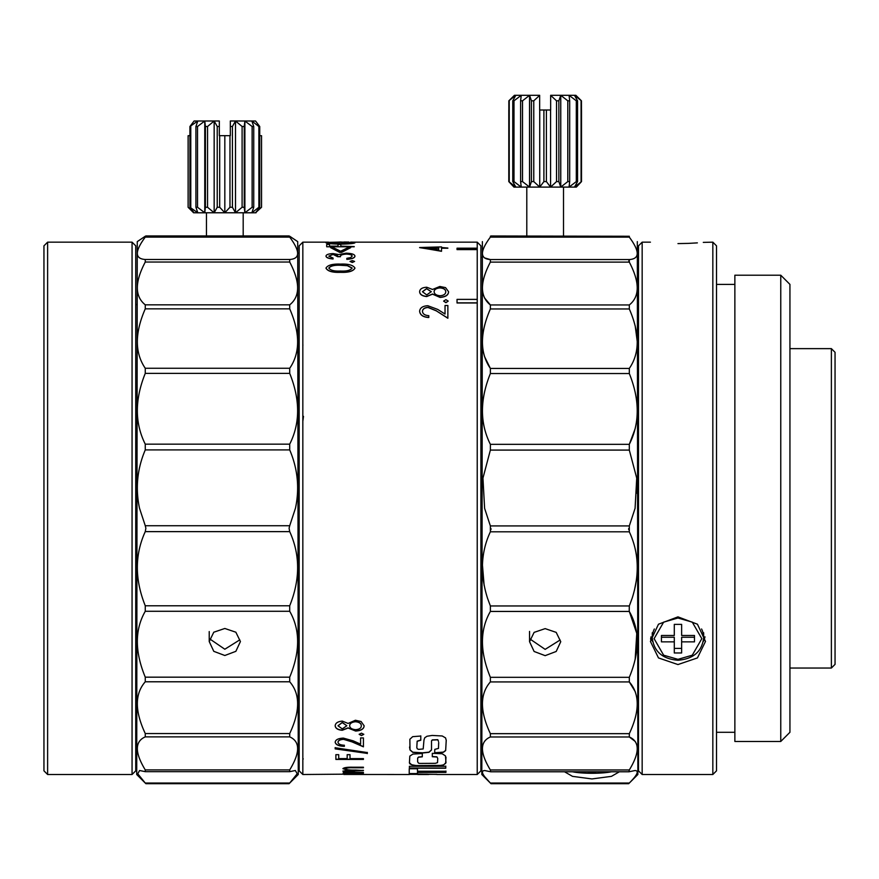 <?xml version="1.0" encoding="UTF-8"?>
<svg xmlns="http://www.w3.org/2000/svg" width="879" height="879" viewBox="0 0 879 879"><rect width="100%" height="100%" fill="white"/><g stroke="black" fill="none" stroke-linecap="round" stroke-linejoin="round"><path stroke-width="1.32" d="M831.38 668.04L835.05 664.37L835.05 352.303L831.38 348.633L831.38 668.04L789.935 668.04M681.632 624.365L674.292 624.365L674.292 635.495L661.437 635.495L661.437 641.857L674.292 641.857L674.292 652.976L681.632 652.976L681.632 641.857L694.487 641.857L694.487 635.495L681.632 635.495L681.632 624.365L681.632 630.902M674.292 624.365L674.292 630.902M681.632 652.976L681.632 637.264L694.487 637.264L694.487 635.495M674.292 652.976L674.292 648.394L681.632 648.394M661.437 635.495L661.437 637.264L674.292 637.264L674.292 648.394M550.573 109.996L550.573 187.095L546.397 181.59L543.903 181.59L543.903 109.996L550.661 109.996L550.661 95.382L556.528 100.81L558.868 100.81L558.868 181.59L556.528 181.59L556.528 100.81M556.528 181.59L550.573 187.095L539.739 187.095L543.903 181.59M261.535 207.29L261.535 135.696L261.535 207.29L255.558 212.784L261.513 207.279M206.466 235.957L206.466 212.795L211.85 212.784L243.186 212.795L243.186 235.957M132.059 242.164L135.74 245.834L135.74 770.839L132.059 774.509L132.059 242.164L47.62 242.164L47.62 774.509L43.95 770.839L43.95 245.834L47.62 242.164M145.266 236.286C134.707 243.351 134.707 243.329 145.266 236.231L145.266 237.11C134.707 251.317 134.707 258.778 145.266 259.481L145.266 262.03C134.707 282.126 134.707 296.388 145.266 304.837L145.266 308.837C134.707 333.031 134.707 352.842 145.266 368.268L145.266 373.377C134.707 399.505 134.707 423.107 145.266 444.159L145.266 449.905C137.234 468.782 135.311 488.197 139.486 508.161L145.266 525.741L289.707 525.741L289.092 528.202L289.707 531.63L145.266 531.63C134.707 554.715 134.707 579.437 145.266 605.785L145.266 611.279C134.707 629.65 134.707 651.614 145.266 677.171L145.266 681.785C134.707 693.806 134.707 711.067 145.266 733.547L145.266 736.877C134.707 741.48 134.707 752.501 145.266 769.916L145.266 771.663L139.607 770.509L137.739 773.762L145.266 783.046L289.707 783.046L297.212 773.773L295.355 770.509L289.707 771.663L289.707 769.916C300.255 752.545 300.255 741.535 289.707 736.877L145.266 736.877M145.266 525.741L145.87 528.202L145.266 531.63M145.266 444.159L289.707 444.159L289.707 449.905L145.266 449.905M145.266 605.785L289.707 605.785L289.707 611.279L145.266 611.279M297.706 241.615L298.256 774.509L289.081 783.694L145.892 783.694L136.717 774.509L137.267 241.615M145.266 236.231L145.266 237.11L289.707 237.11L289.707 236.231C300.255 243.329 300.255 243.351 289.707 236.286M289.707 236.231L289.707 237.11C300.255 251.35 300.255 258.8 289.707 259.481L289.707 262.03L145.266 262.03M145.266 304.837L289.707 304.837C300.255 296.454 300.255 282.181 289.707 262.03M289.707 304.837L289.707 308.837L145.266 308.837M145.266 368.268L289.707 368.268C300.255 352.918 300.255 333.119 289.707 308.837M289.707 368.268L289.707 373.377L145.266 373.377M289.707 444.159C300.255 423.206 300.255 399.615 289.707 373.377M289.707 525.741L295.476 508.161C299.662 488.252 297.739 468.837 289.707 449.905M209.554 638.791L224.826 649.229L239.78 639.868M224.826 628.474L213.784 632.21L209.224 641.549L213.784 651.328L224.826 655.503L235.858 651.328L240.428 641.549L235.858 632.21L224.826 628.474M303.244 758.852L302.837 759.588M482.373 241.615L481.824 774.509L490.998 783.694L628.672 783.694M482.956 478.121L484.604 508.337L490.372 525.928L629.309 525.928L635.077 508.337L636.726 478.121L629.309 450.081L490.372 450.081L482.956 478.121M490.372 450.081L490.394 444.367M490.372 368.433L629.309 368.433C639.857 353.072 639.857 333.251 629.309 308.968L629.309 304.958L629.309 308.968L490.372 308.968L490.372 304.958L490.372 308.968C479.813 333.163 479.813 352.984 490.372 368.433L490.372 373.542C479.813 399.67 479.813 423.271 490.372 444.334L629.309 444.334C639.857 423.37 639.857 399.78 629.309 373.542L490.372 373.542L490.372 368.433L484.494 356.489M628.804 260.953L629.309 259.558L629.309 262.118L490.372 262.118L490.372 259.558L490.372 262.118C479.813 282.214 479.813 296.498 490.372 304.958L484.494 297.838M490.372 237.132L490.921 235.979L629.309 236.253L629.309 237.132L490.372 237.132C479.813 251.361 479.813 258.833 490.372 259.558L484.494 257.899M490.921 235.979L490.372 236.253C479.813 243.34 479.813 243.34 490.372 236.253L490.921 235.979M490.987 528.543L490.965 529.652M628.716 529.674L628.683 528.543M629.309 525.928L629.309 531.806L490.372 531.806C480.835 552.166 479.901 574.339 487.559 598.324L490.372 605.961L629.309 605.961L629.221 611.29M628.683 783.694L637.857 774.509L637.308 241.615M636.77 478.583L637.165 493.361M635.187 428.622L629.309 444.334L629.309 450.081M635.198 325.867L637.308 342.063M629.309 236.253C639.857 243.34 639.857 243.34 629.309 236.253M490.372 259.558L629.309 259.558C639.857 258.865 639.857 251.394 629.309 237.132M490.372 304.958L629.309 304.958C639.857 296.553 639.857 282.28 629.309 262.118M629.309 368.433L629.309 373.542M619.409 771.773L611.443 776.355L591.963 778.937L572.504 776.355L564.516 771.773M529.883 638.945L545.156 649.372L560.099 640.011M545.156 628.628L534.113 632.375L529.554 641.703L534.113 651.471L545.156 655.657L556.187 651.471L560.758 641.703L556.187 632.375L545.156 628.628M638.495 245.834L638.495 770.839L642.164 774.509L642.164 242.164L638.495 245.834M677.962 243.593C642.45 242.044 642.45 242.044 677.962 243.593C713.473 242.044 713.473 242.044 677.962 243.593L688.422 243.384M712.836 242.164L712.836 774.509L716.506 770.839L716.506 245.834L712.836 242.164L703.299 242.384M697.366 242.879L688.62 243.373M652.647 641.626A27.535 23.843 0 0 1 650.943 636.835M677.962 616.86L658.481 624.211L650.427 641.428L658.481 657.931L677.962 664.557L697.443 657.921L705.496 641.428L697.443 624.211L677.962 616.86M780.761 508.337L780.761 275.204L734.866 275.204L734.866 741.469L780.761 741.469L780.761 508.337M780.761 741.469L789.935 732.295L789.935 284.389L780.761 275.204M457.036 299.53L457.036 302.991L477.231 302.991L477.231 774.509L480.901 770.839L480.901 245.834L477.231 242.164L352.413 242.164M477.231 248.197L477.231 249.438L457.036 249.438L457.036 248.197L477.231 248.197L477.231 242.164M477.231 299.387L477.231 302.848L457.036 302.848L457.036 299.387L477.231 299.387L477.231 249.614L457.036 249.614L457.036 248.383M299.168 245.834L299.168 770.839L302.837 774.509L302.837 242.164L299.168 245.834M325.999 242.615L325.999 242.791C326.889 243.538 331.757 243.988 340.591 244.164C349.413 243.977 354.193 243.516 354.951 242.78L340.459 242.011L325.999 242.615C326.889 243.351 331.757 243.802 340.591 243.977C349.413 243.791 354.193 243.329 354.951 242.593M326.702 246.768L354.237 246.768L326.702 246.768L326.702 244.439L329.526 244.439L329.526 246.142L337.997 246.142L337.997 244.439L340.832 244.439L340.832 246.142L354.237 246.592M330.592 247.625L339.657 252.372L341.645 252.372L350.71 247.625L347.996 247.625L340.645 251.229L333.306 247.625L330.592 247.625L339.657 252.196L341.645 252.196L350.71 247.625M346.831 258.492L346.831 259.36C351.963 258.997 354.676 257.965 354.951 256.261L354.951 256.086C354.622 254.306 351.655 253.339 346.062 253.185L338.822 254.558L333.152 253.591C328.625 253.767 326.241 254.591 325.999 256.064C326.296 257.514 328.647 258.426 333.064 258.811L333.064 258.986C328.658 258.602 326.296 257.679 325.999 256.239L325.999 256.064M333.064 258.811L333.064 258.041L328.823 256.141L333.141 254.416L337.646 256.723L340.47 256.723C340.184 255.229 342.129 254.35 346.304 254.086C350.128 254.251 352.072 254.976 352.127 256.25M350.007 261.437L352.303 262.48L354.6 261.437L352.303 260.591L350.007 261.437L352.303 262.305L354.6 261.437M325.999 268.051L325.999 268.227C327.757 271.281 332.581 272.655 340.481 272.336C348.381 272.655 353.193 271.281 354.951 268.227L354.951 268.051C353.171 265.106 348.348 263.788 340.481 264.107C332.592 263.799 327.757 265.106 325.999 268.051C327.757 271.117 332.581 272.49 340.481 272.171C348.392 272.49 353.204 271.117 354.951 268.051M419.624 291.619L419.624 291.773C419.843 294.509 422.195 296.102 426.689 296.564L432.523 294.157L440.071 297.421C445.554 297.014 448.389 295.157 448.565 291.872L448.565 291.718C448.389 295.014 445.554 296.86 440.071 297.278L432.523 294.004L426.689 296.421C422.195 295.959 419.843 294.366 419.624 291.619C419.909 288.938 422.294 287.477 426.765 287.246L432.523 289.455L439.841 286.466L445.543 287.62L448.565 291.718M443.62 301.101L445.917 302.695L448.213 301.101L445.917 299.673L443.62 301.101L445.917 302.552L448.213 301.101M447.861 318.253L436.467 310.935L447.861 318.132L447.861 305.496L445.038 305.496L445.038 314.045L437.687 309.397L427.809 305.727C422.733 306.002 419.997 307.837 419.624 311.232C420.14 314.99 423.206 317.044 428.798 317.385L428.798 317.517C423.195 317.176 420.14 315.121 419.624 311.364L419.624 311.232M422.447 311.452C422.678 309.078 424.535 307.76 428.029 307.485L436.467 310.935M441.511 248.219L447.861 248.219L441.511 248.032L441.511 251.196M447.861 248.032L441.511 247.526L441.511 246.9L419.624 247.526L441.511 251.295M298.256 671.226L299.168 671.226M302.837 421.228L303.497 416.349M299.168 345.447L298.256 345.447M337.997 725.79L342.228 722.582L346.831 725.735L342.283 728.9L337.997 725.79L342.228 722.439L346.831 725.735M349.655 725.702C349.831 723.461 351.765 722.142 355.446 721.747C359.28 722.098 361.236 723.45 361.302 725.79C361.302 728.054 359.434 729.35 355.709 729.68C351.831 729.35 349.809 728.021 349.655 725.702L349.655 725.549C349.831 723.307 351.765 721.989 355.446 721.593C359.28 721.956 361.236 723.307 361.302 725.647L361.302 725.79M436.852 774.333L409.537 774.333M423.019 774.322L417.745 774.333M352.127 242.791L340.459 242.23L328.823 242.791M352.127 268.183L347.392 265.7L340.47 265.271C334.328 264.997 330.438 265.974 328.823 268.183M438.687 250.075L438.687 248.219L427.952 248.219M428.655 774.443L427.458 774.355M427.458 774.168L423.019 774.146M340.459 242.055L328.823 242.604L340.58 243.692L352.127 242.604L340.459 242.23M347.392 265.7L340.47 265.271M340.47 265.106C334.328 264.832 330.449 265.799 328.823 268.018C330.416 270.347 334.295 271.347 340.47 271.04C346.656 271.358 350.534 270.347 352.127 268.018L347.392 265.535M431.27 291.795L426.667 288.708L422.447 291.773M445.741 291.85C445.675 289.543 443.73 288.224 439.896 287.916C436.204 288.268 434.27 289.543 434.094 291.762M438.687 249.9L438.687 248.032L426.722 248.032L438.687 249.9M364.126 725.658C363.95 728.834 361.115 730.57 355.621 730.889L348.084 727.867L342.25 730.119C337.756 729.735 335.393 728.219 335.174 725.56M363.774 734.218L361.478 735.415L359.181 734.218M363.423 746.656L352.029 741.722L343.59 739.184C340.096 739.415 338.239 740.382 337.997 742.096L337.997 742.25C338.239 740.536 340.096 739.569 343.59 739.349L352.029 741.887L363.423 746.82L363.423 737.931L360.599 737.931L360.599 744.139L353.248 740.865L343.359 738.107C338.283 738.36 335.558 739.722 335.174 742.195C335.701 744.788 338.756 746.172 344.359 746.348L344.359 745.227C340.426 745.073 338.305 744.084 337.997 742.25M344.359 746.216L344.359 746.183C338.756 746.007 335.701 744.623 335.174 742.03M367.301 752.391L367.301 753.413L335.174 748.71L335.174 747.589M363.423 759.258L335.888 759.258M363.423 770.323L345.414 771.29L363.423 770.509L355.588 770.07C349.963 770.224 346.568 769.795 345.414 768.806C346.029 768.004 348.403 767.664 352.512 767.774L363.423 767.774L363.423 767.213L352.523 767.213C347.007 767.114 343.81 767.62 342.942 768.707L347.809 770.147L342.942 771.224L346.798 772.223L343.293 772.531L354.951 772.223C349.622 772.311 346.447 772.004 345.414 771.29M363.423 767.598L352.512 767.598C348.403 767.488 346.029 767.828 345.414 768.62L345.414 768.806M347.809 770.147L342.942 768.532M346.798 772.223L342.942 771.048M363.423 772.355L343.293 772.355M348.578 774.135L302.837 774.509M345.414 774.267L363.423 774.124M363.423 773.212L342.942 773.762L347.809 774.212M345.996 773.97L343.041 773.663M345.876 774.333L343.964 774.509M445.95 771.07L445.939 772.234L417.47 772.234L417.47 773.575L409.218 773.575M417.481 768.576L417.481 771.246L417.481 768.762L409.24 768.762L409.218 773.762L417.47 773.762L417.47 772.421L445.939 772.421L445.95 771.246L417.481 771.246M445.774 766.092L445.763 768.037L409.405 768.026M446.005 757.149L445.631 763.368L443.434 764.884L440.775 765.4L416.261 765.576L411.636 764.741L409.416 762.741M436.885 756.83L437.753 758.467L436.885 756.83L432.303 756.544M422.294 753.325L422.294 756.654L418.525 757.05L417.646 758.127L417.635 761.741L417.646 758.291L418.525 757.226L422.294 756.819L422.294 753.49L412.888 754.094L409.823 756.105L409.416 762.917L409.955 763.95L413.899 765.51L436.369 765.818L443.434 765.06L445.994 762.653L445.455 755.874L442.159 753.753L432.314 753.336L432.303 756.72L436.885 757.006M438.445 741.14L437.775 739.689L432.303 739.887L431.523 740.821L431.512 749.831L428.996 752.149L422.645 752.82L412.778 752.193L410.01 749.82L409.548 746.996M446.235 740.173L445.653 750.435L443.368 752.127L434.676 752.732M420.788 735.877L420.777 740.074L417.162 741.162L416.8 747.436L417.162 741.327L420.777 740.228L420.788 736.031L412.68 736.668L409.856 739.272L410.01 749.985L412.778 752.358L422.645 752.995L428.996 752.314L431.512 750.007L431.523 740.986L432.303 740.052L437.775 739.843L438.445 741.294M426.667 288.554L422.447 291.707L426.722 294.926L431.27 291.652L426.667 288.708M439.896 287.763C436.215 288.114 434.281 289.389 434.094 291.608C434.259 294.004 436.27 295.388 440.148 295.773C443.884 295.388 445.741 294.036 445.741 291.707C445.675 289.389 443.719 288.07 439.896 287.763L439.896 287.916M428.798 317.385L428.798 315.671C424.854 315.396 422.733 313.946 422.447 311.32C422.678 308.947 424.535 307.617 428.029 307.342L436.467 310.803M419.624 247.625L441.511 251.119M355.402 720.253L348.084 723.439L342.327 721.11C337.855 721.494 335.47 723.032 335.174 725.713C335.393 728.372 337.756 729.889 342.25 730.273L348.084 728.021L355.621 731.042C361.115 730.724 363.95 728.977 364.126 725.812L361.104 721.516L355.402 720.253M361.478 733.152L359.181 734.372L361.478 735.569L363.774 734.372L361.478 733.152M367.301 753.589L367.301 752.556L335.174 747.754L335.174 748.875L367.301 753.413M335.888 754.665L335.888 759.434L363.423 759.434L363.423 758.61L350.007 758.61L350.007 754.665L347.183 754.665L347.183 758.61L338.712 758.61L338.712 754.665L335.888 754.665M409.427 774.509L345.414 774.454M363.423 774.3L345.414 773.795M436.907 774.399L409.416 773.883M409.405 766.268L409.405 768.202L445.763 768.213L445.774 766.268L409.405 766.268M437.753 758.467L437.511 762.642L435.38 763.324L419.92 763.422L418.47 763.126L417.635 761.741M438.687 742.458L438.478 748.403L434.786 749.38L434.676 752.896L443.368 752.303L445.653 750.6L446.235 740.327L445.565 737.91L442.247 735.976L432.16 735.437L427.029 736.239L424.766 737.734L423.975 740.019L423.195 748.941L418.602 749.391L417.239 748.765L416.8 747.436M340.316 242.077L325.999 242.417M333.141 254.416C336.36 254.602 337.855 255.306 337.646 256.547L340.47 256.547C340.184 255.053 342.118 254.174 346.304 253.91C350.128 254.075 352.072 254.8 352.127 256.075L350.633 257.591L346.831 258.327L346.831 259.184C351.974 258.822 354.676 257.789 354.951 256.086M420.327 242.164L434.094 242.164M440.797 242.164L448.565 242.175M650.702 638.044L650.702 639.538M704.98 636.825A27.535 23.843 0 0 1 703.277 641.626M629.309 605.961L632.122 598.324C639.78 574.481 638.846 552.309 629.309 531.806M629.309 611.443L490.372 611.443C479.813 629.814 479.813 651.768 490.372 677.313L629.309 677.313L629.309 681.928L629.309 677.313C639.857 651.866 639.857 629.913 629.309 611.443L636.77 633.418L635.154 659.536M629.309 681.928L490.372 681.928L490.372 677.313L490.372 681.928C479.813 693.938 479.813 711.177 490.372 733.657L629.309 733.657L629.309 736.976L629.309 733.657C639.857 711.254 639.857 694.014 629.309 681.928L635.187 691.553M629.309 736.976L490.372 736.976L490.372 733.657L490.372 736.976C479.813 741.568 479.813 752.567 490.372 769.971L629.309 769.971C639.857 752.622 639.857 741.623 629.309 736.976L635.209 741.436M629.309 769.971L628.979 771.773L490.691 771.773L490.372 769.971M490.372 771.718L484.692 770.542C480.384 770.729 482.274 774.893 490.372 783.046L629.309 783.046C637.396 774.904 639.286 770.74 634.979 770.542L629.309 771.718M636.462 579.887L634.385 590.545M490.372 531.806L490.372 525.928M490.372 611.443L490.372 605.961M490.372 783.046L484.834 776.849M482.428 772.575L482.648 771.202M484.131 585.37L482.428 564.757M302.837 344.107L302.903 345.447M289.707 605.785C300.255 579.547 300.255 554.825 289.707 531.63M145.266 677.171L289.707 677.171C300.255 651.713 300.255 629.749 289.707 611.279M289.707 677.171L289.707 681.785L145.266 681.785M145.266 733.547L289.707 733.547C300.255 711.144 300.255 693.883 289.707 681.785M289.707 733.547L289.707 736.877M145.266 771.663L289.707 771.663M253.734 207.268L253.734 126.499L251.855 120.994L258.876 126.51L258.876 207.279L251.855 212.784L253.734 207.268L252.13 207.268L244.889 212.773L244.252 207.268L242.099 207.268L235.495 212.773L232.419 207.257L229.968 207.257L224.826 212.773L219.684 207.257L217.223 207.257L214.157 212.773L207.554 207.268L205.4 207.268L204.763 212.773L197.522 207.268L195.918 207.268L197.797 212.784L189.919 207.279L194.094 212.784L188.117 207.29L188.128 135.696L189.919 135.696M189.919 207.279L189.919 126.51L197.797 120.994L195.918 126.499L197.522 126.499L204.763 120.994L205.4 126.499L207.554 126.488L214.157 120.983L217.223 126.488L219.321 126.488L219.321 135.674L230.331 135.674L230.331 126.488L232.419 126.488L235.495 120.983L242.099 126.488L244.252 126.499L244.889 120.994L252.13 126.499L253.734 126.499M206.466 212.806L194.094 212.795L204.763 212.773L204.763 120.994L194.105 121.005L189.919 126.51M190.776 207.279L190.776 126.51M195.918 207.268L195.918 126.499M197.522 207.268L197.522 126.499M205.4 207.268L205.4 126.499M207.554 207.268L207.554 126.488M204.763 212.773L214.157 212.773L214.157 120.983L204.763 120.994M217.223 207.257L217.223 126.488M219.684 207.257L219.684 135.674M214.157 212.773L224.826 212.773L224.826 135.674M229.968 207.257L229.968 135.674M232.419 207.257L232.419 126.488M224.826 212.773L235.495 212.773L235.495 120.983L230.331 120.983L230.331 126.488M242.099 207.268L242.099 126.488M244.252 207.268L244.252 126.499M235.495 212.773L244.889 212.773L244.889 120.994L235.495 120.983M252.13 207.268L252.13 126.499M219.321 126.488L219.321 120.983L214.157 120.983M258.876 207.279L259.734 207.279L259.734 126.51L255.547 121.005L244.889 120.994M259.734 135.696L261.513 135.696M259.734 126.51L258.876 126.51M244.889 212.773L255.558 212.784L259.734 207.279M256.031 212.795L243.186 212.806M567.79 181.59L567.79 100.81L569.691 100.81L569.054 95.306L576.305 100.81L577.558 100.81L574.481 95.306L581.448 100.81L581.502 181.59L576.36 187.095L581.502 181.59L574.481 187.095L577.558 181.59L576.305 181.59L569.054 187.095L569.691 181.59L567.79 181.59L560.758 187.095L558.868 181.59M508.798 181.59L508.853 100.81L515.83 95.306L512.754 100.81L513.995 100.81L521.247 95.306L520.61 100.81L522.522 100.81L522.522 181.59L520.61 181.59L521.247 187.095L513.995 181.59L512.754 181.59L515.83 187.095L508.798 181.59L513.951 187.095L508.798 181.59L508.798 109.996M581.502 109.996L581.502 181.59M581.074 100.81L581.074 181.59M509.238 181.59L509.238 100.81M577.558 100.81L577.558 181.59M512.754 181.59L512.754 100.81M576.305 100.81L576.305 181.59M513.995 181.59L513.995 100.81M569.691 100.81L569.691 181.59M520.61 181.59L520.61 100.81M575.866 95.306L581.448 100.81L575.866 95.306L560.758 95.306L560.758 187.095L576.36 187.095M508.853 100.81L514.435 95.306L508.853 100.81M567.79 100.81L560.758 95.306L558.868 100.81M514.435 95.306L529.554 95.306L531.432 100.81L531.432 181.59L529.554 187.095L529.554 95.306L522.522 100.81M513.951 187.095L529.554 187.095L522.522 181.59M550.661 95.306L560.758 95.306M539.651 95.306L529.554 95.306M531.432 181.59L533.773 181.59L533.773 100.81L539.651 95.382L539.651 109.996L543.903 109.996M533.773 100.81L531.432 100.81M529.554 187.095L539.739 187.095L533.773 181.59M550.573 187.095L560.758 187.095M539.739 187.095L539.739 109.996M546.397 109.996L546.397 181.59M595.632 771.773L595.632 772.465L588.293 772.465L588.293 771.773M572.449 771.773A23.865 3.56 180 0 0 611.476 771.773M703.661 632.77L703.661 637.758A25.7 22.261 180 0 0 701.574 628.979M654.339 628.99A25.7 22.261 180 0 0 652.262 637.758L652.262 632.77M677.962 618.003L692.278 622.134L701.827 638.67L692.278 655.207L677.962 659.338L663.645 655.207L654.097 638.67L663.645 622.134L677.962 618.003M350.655 242.099L353.841 242.164M343.931 242.011L348.897 242.055M145.266 259.481L289.707 259.481M145.266 769.916L289.707 769.916M831.38 348.633L789.935 348.633M652.262 637.758C653.877 651.482 662.436 658.986 677.962 660.261C693.487 658.986 702.046 651.482 703.661 637.758M563.505 235.979L563.505 187.095M136.717 304.573L135.74 304.573M209.224 641.549L209.224 631.561M481.824 257.393L480.901 257.393M529.554 641.703L529.554 631.419M638.495 257.393L637.857 257.393M650.427 242.164L642.164 242.164M734.866 284.389L716.506 284.389M328.526 242.164L302.837 242.164M428.655 774.509L417.756 774.509M477.231 774.509L436.896 774.509M734.866 732.295L716.506 732.295M712.836 774.509L642.164 774.509M638.495 759.28L637.857 759.28M481.824 759.28L480.901 759.28M299.168 253.174L298.256 253.174M299.168 763.499L298.256 763.499M289.147 235.957L145.815 235.957M132.059 774.509L47.62 774.509M136.717 712.1L135.74 712.1M193.622 212.795L188.117 207.29L188.117 135.696M526.796 235.979L526.796 187.095"/></g></svg>

